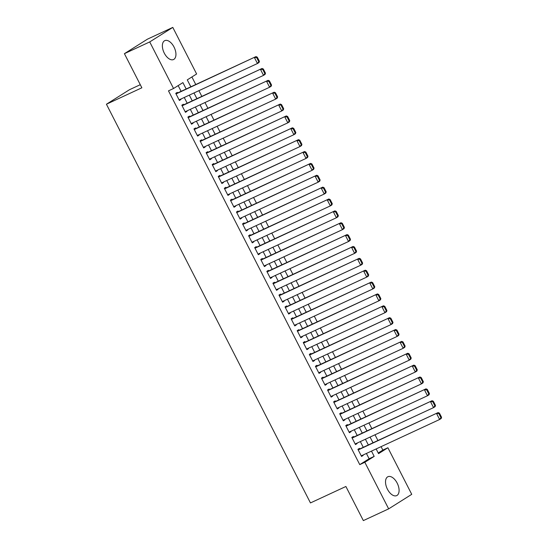 <?xml version="1.0" encoding="UTF-8"?>
<svg xmlns="http://www.w3.org/2000/svg" width="548" height="548" viewBox="0 0 548 548"><rect width="100%" height="100%" fill="white"/><g stroke="black" fill="none" stroke-linecap="round" stroke-linejoin="round"><path stroke-width="0.82" d="M387.443 489.227A10.412 5.713 -114.9 0 1 387.922 476.719A10.412 5.713 -114.9 0 1 397.17 483.103A10.412 5.713 -114.9 0 1 396.69 495.611A10.412 5.713 -114.9 0 1 387.443 489.227M164.29 53.149A10.412 5.713 -114.9 0 1 164.77 40.641A10.412 5.713 -114.9 0 1 174.017 47.025A10.412 5.713 -114.9 0 1 173.538 59.54A10.412 5.713 -114.9 0 1 164.29 53.149M140.288 84.7L129.506 89.701L106.428 104.23L310.456 502.927L345.891 486.487L363.351 520.6L388.662 508.859L364.831 462.279L374.181 456.395L371.476 451.107M106.428 104.23L141.864 87.79L124.41 53.67L147.487 39.141L172.798 27.4L196.629 73.973L187.279 79.864L190.834 86.817M378.223 453.011L382.84 450.1L381.072 446.654M377.935 440.51L375.003 434.79M371.859 428.646L368.934 422.919M365.79 416.781L362.858 411.055M359.714 404.91L356.789 399.191M353.645 393.046L350.713 387.32M347.569 381.182L344.644 375.455M341.5 369.318L338.568 363.591M335.431 357.447L332.499 351.727M329.355 345.583L326.423 339.856M323.286 333.718L320.354 327.992M317.21 321.854L314.285 316.127M311.141 309.983L308.209 304.263M305.065 298.119L302.14 292.392M298.996 286.255L296.064 280.528M292.92 274.384L289.995 268.664M286.851 262.519L283.919 256.8M280.781 250.655L277.85 244.929M274.706 238.791L271.774 233.064M268.636 226.92L265.705 221.2M262.561 215.056L259.636 209.329M256.491 203.192L253.56 197.465M250.415 191.327L247.491 185.601M244.346 179.456L241.415 173.737M238.27 167.592L235.345 161.866M232.201 155.728L229.27 150.001M226.125 143.864L223.2 138.137M220.056 131.993L217.124 126.273M213.987 120.128L211.055 114.402M207.911 108.264L204.986 102.538M201.842 96.393L198.91 90.673M195.766 84.529L191.896 76.96M382.84 450.1L387.902 447.757L411.74 494.33L388.662 508.859M359.776 448.935L359.467 448.346L357.913 449.326L361.557 456.443L363.112 455.463L362.92 455.08M353.7 437.071L353.398 436.475L351.837 437.462L355.481 444.579L357.043 443.599L356.844 443.209M347.631 425.207L347.329 424.611L345.767 425.591L349.412 432.715L350.967 431.728L350.775 431.345M341.555 413.336L341.253 412.747L339.692 413.726L343.336 420.843L344.898 419.864L344.699 419.48M335.486 401.472L335.184 400.876L333.622 401.862L337.267 408.979L338.822 408L338.63 407.616M329.41 389.607L329.108 389.012L327.553 389.991L331.191 397.115L332.752 396.135L332.554 395.745M323.341 377.743L323.039 377.147L321.477 378.127L325.122 385.251L326.683 384.264L326.485 383.881M317.271 365.872L316.963 365.283L315.408 366.263L319.052 373.38L320.607 372.4L320.409 372.017M311.196 354.008L310.894 353.412L309.332 354.398L312.976 361.516L314.538 360.536L314.34 360.152M305.126 342.144L304.818 341.548L303.263 342.527L306.907 349.651L308.462 348.665L308.271 348.281M299.05 330.273L298.749 329.684L297.187 330.663L300.831 337.787L302.393 336.801L302.195 336.417M292.981 318.409L292.673 317.819L291.118 318.799L294.762 325.916L296.317 324.937L296.126 324.553M286.905 306.544L286.604 305.948L285.042 306.935L288.686 314.052L290.248 313.072L290.05 312.689M280.836 294.68L280.535 294.084L278.973 295.064L282.617 302.188L284.172 301.201L283.98 300.818M274.76 282.809L274.459 282.22L272.904 283.2L276.541 290.317L278.103 289.337L277.905 288.954M268.691 270.945L268.39 270.356L266.828 271.335L270.472 278.453L272.034 277.473L271.835 277.089M262.622 259.081L262.314 258.485L260.759 259.471L264.403 266.588L265.958 265.609L265.759 265.218M256.546 247.216L256.245 246.621L254.683 247.6L258.327 254.724L259.889 253.738L259.69 253.354M250.477 235.345L250.169 234.756L248.614 235.736L252.258 242.853L253.813 241.874L253.621 241.49M244.401 223.481L244.1 222.885L242.538 223.872L246.182 230.989L247.744 230.009L247.545 229.626M238.332 211.617L238.024 211.021L236.469 212.001L240.113 219.125L241.668 218.145L241.476 217.755M232.256 199.753L231.955 199.157L230.393 200.136L234.037 207.26L235.599 206.274L235.4 205.89M226.187 187.882L225.886 187.293L224.324 188.272L227.968 195.389L229.523 194.41L229.331 194.026M220.111 176.018L219.81 175.422L218.255 176.408L221.892 183.525L223.454 182.546L223.255 182.162M214.042 164.153L213.741 163.557L212.179 164.537L215.823 171.661L217.385 170.675L217.186 170.291M207.973 152.282L207.665 151.693L206.11 152.673L209.754 159.79L211.309 158.81L211.11 158.427M201.897 140.418L201.596 139.829L200.034 140.809L203.678 147.926L205.24 146.946L205.041 146.563M195.828 128.554L195.52 127.958L193.965 128.944L197.609 136.062L199.164 135.082L198.965 134.698M189.752 116.69L189.45 116.094L187.889 117.073L191.533 124.197L193.095 123.211L192.896 122.827M183.683 104.819L183.375 104.23L181.82 105.209L185.464 112.326L187.019 111.347L186.827 110.963M190.937 86.769L189.683 84.57M197.006 98.64L195.752 96.434M203.082 110.504L201.828 108.299M209.151 122.368L207.898 120.17M215.227 134.233L213.973 132.034M221.296 146.104L220.043 143.898M227.372 157.968L226.119 155.762M233.441 169.832L232.188 167.633M239.517 181.703L238.264 179.497M245.586 193.567L244.333 191.362M251.655 205.431L250.409 203.233M257.731 217.296L256.478 215.097M263.8 229.167L262.547 226.961M269.876 241.031L268.623 238.825M275.945 252.895L274.692 250.696M282.021 264.759L280.768 262.561M288.09 276.63L286.837 274.425M294.166 288.495L292.913 286.289M300.236 300.359L298.982 298.16M306.305 312.223L305.058 310.024M312.381 324.094L311.127 321.888M318.45 335.958L317.196 333.759M324.526 347.822L323.272 345.624M330.595 359.694L329.341 357.488M336.671 371.558L335.417 369.352M342.74 383.422L341.486 381.223M348.816 395.286L347.562 393.087M354.885 407.157L353.631 404.951M360.954 419.021L359.707 416.816M367.03 430.886L365.776 428.687M371.845 440.551L373.099 442.75M186.169 88.982L182.909 82.611L173.552 88.502L168.489 90.852L359.762 464.629L369.119 458.738L366.413 453.456M363.269 447.312L360.344 441.592M357.2 435.448L354.268 429.721M351.131 423.583L348.199 417.857M345.055 411.712L342.123 405.993M338.986 399.848L336.054 394.122M332.91 387.984L329.985 382.257M326.841 376.12L323.909 370.393M320.765 364.249L317.84 358.529M314.696 352.385L311.764 346.658M308.62 340.52L305.695 334.794M302.551 328.656L299.619 322.93M296.482 316.785L293.55 311.065M290.406 304.921L287.474 299.194M284.337 293.057L281.405 287.33M278.261 281.186L275.336 275.466M272.192 269.321L269.26 263.595M266.116 257.457L263.191 251.731M260.047 245.593L257.115 239.866M253.971 233.722L251.046 228.002M247.901 221.858L244.97 216.131M241.832 209.994L238.901 204.267M235.756 198.129L232.825 192.403M229.687 186.258L226.756 180.539M223.611 174.394L220.686 168.668M217.542 162.53L214.611 156.803M211.466 150.659L208.541 144.939M205.397 138.795L202.465 133.075M199.321 126.931L196.396 121.204M193.252 115.066L190.32 109.34M187.183 103.195L184.251 97.476M181.107 91.331L178.169 85.598M177.607 92.954L177.305 92.359L175.744 93.345L179.388 100.462L180.95 99.483L180.751 99.099M124.41 53.67L149.72 41.929L172.798 27.4M359.762 464.629L364.831 462.279M173.552 88.502L149.72 41.929M368.338 444.962L365.406 439.243M362.262 433.098L359.33 427.372M356.193 421.234L353.261 415.507M350.117 409.363L347.192 403.643M344.048 397.499L341.116 391.779M337.972 385.634L335.047 379.908M331.903 373.77L328.971 368.044M325.827 361.899L322.902 356.179M319.758 350.035L316.826 344.308M313.689 338.171L310.757 332.444M307.613 326.307L304.681 320.58M301.544 314.436L298.612 308.716M295.468 302.571L292.543 296.845M289.399 290.707L286.467 284.981M283.323 278.843L280.398 273.116M277.254 266.972L274.322 261.252M271.178 255.108L268.253 249.381M265.109 243.244L262.177 237.517M259.033 231.372L256.108 225.653M252.964 219.508L250.032 213.789M246.895 207.644L243.963 201.917M240.819 195.78L237.894 190.053M234.75 183.909L231.818 178.189M228.674 172.045L225.749 166.318M222.604 160.18L219.673 154.454M216.529 148.316L213.604 142.59M210.459 136.445L207.528 130.725M204.383 124.581L201.459 118.854M198.314 112.717L195.383 106.99M192.245 100.853L189.313 95.126M376.14 448.942L378.552 453.641L387.902 447.757M193.978 92.961L196.91 98.688M200.047 104.826L202.979 110.552M206.123 116.69L209.048 122.416M212.192 128.561L215.124 134.281M218.268 140.425L221.193 146.152M224.338 152.289L227.269 158.016M230.413 164.16L233.338 169.88M236.483 176.024L239.414 181.744M242.552 187.889L245.483 193.615M248.628 199.753L251.559 205.479M254.697 211.624L257.629 217.344M260.773 223.488L263.698 229.215M266.842 235.352L269.774 241.079M272.918 247.216L275.843 252.943M278.987 259.088L281.919 264.807M285.063 270.952L287.988 276.678M291.132 282.816L294.064 288.543M297.208 294.68L300.133 300.407M303.277 306.551L306.209 312.271M309.346 318.415L312.278 324.142M315.422 330.28L318.347 336.006M321.491 342.151L324.423 347.87M327.567 354.015L330.492 359.735M333.636 365.879L336.568 371.606M339.712 377.743L342.637 383.47M345.781 389.614L348.713 395.334M351.857 401.479L354.782 407.205M357.926 413.343L360.858 419.069M363.995 425.207L366.927 430.934M370.071 437.078L372.996 442.798M369.119 458.738L374.181 456.395M179.285 100.257L180.95 99.483M185.354 112.121L187.019 111.347M191.43 123.985L193.095 123.211M197.499 135.849L199.164 135.082M203.568 147.72L205.24 146.946M209.644 159.584L211.309 158.81M215.713 171.449L217.385 170.675M221.789 183.32L223.454 182.546M227.858 195.184L229.523 194.41M233.934 207.048L235.599 206.274M240.003 218.912L241.668 218.145M246.079 230.783L247.744 230.009M252.149 242.648L253.813 241.874M258.218 254.512L259.889 253.738M264.294 266.376L265.958 265.609M270.363 278.247L272.034 277.473M276.439 290.111L278.103 289.337M282.508 301.975L284.172 301.201M288.584 313.846L290.248 313.072M294.653 325.711L296.317 324.937M300.729 337.575L302.393 336.801M306.798 349.439L308.462 348.665M312.867 361.31L314.538 360.536M318.943 373.174L320.607 372.4M325.012 385.039L326.683 384.264M331.088 396.903L332.752 396.135M337.157 408.774L338.822 408M343.233 420.638L344.898 419.864M349.302 432.502L350.967 431.728M355.378 444.366L357.043 443.599M361.447 456.237L363.112 455.463M176.052 93.934L255.978 56.595L175.942 93.729M259.41 61.321L259.012 62.527L257.457 63.506L254.416 57.574L256.656 57.561L258.786 61.712L259.41 61.321L257.279 57.17L256.656 57.561M179.086 99.873L257.457 63.506L258.786 61.712M255.978 56.595L257.279 57.17M182.121 105.805L262.054 68.459L182.018 105.593M265.479 73.185L265.088 74.391L263.526 75.377L260.492 69.445L262.732 69.425L264.855 73.583L265.479 73.185L263.355 69.034L262.732 69.425M185.156 111.737L263.526 75.377L264.855 73.583M262.054 68.459L263.355 69.034M188.197 117.669L268.123 80.33L188.087 117.457M271.555 85.056L271.157 86.262L269.602 87.242L266.561 81.31L268.801 81.296L270.931 85.447L271.555 85.056L269.424 80.898L268.801 81.296M191.231 123.601L269.602 87.242L270.931 85.447M268.123 80.33L269.424 80.898M194.266 129.534L274.192 92.194L194.156 129.328M277.624 96.921L277.233 98.126L275.671 99.106L272.637 93.174L274.877 93.16L277 97.311L277.624 96.921L275.5 92.77L274.877 93.16M197.301 135.466L275.671 99.106L277 97.311M274.192 92.194L275.5 92.77M200.342 141.398L280.268 104.058L200.232 141.192M283.693 108.785L283.302 109.99L281.741 110.977L278.706 105.038L280.946 105.024L283.069 109.175L283.693 108.785L281.569 104.634L280.946 105.024M203.376 147.337L281.741 110.977L283.069 109.175M280.268 104.058L281.569 104.634M206.411 153.269L286.337 115.923L206.301 153.056M289.769 120.649L289.378 121.862L287.816 122.841L284.782 116.909L287.022 116.888L289.145 121.046L289.769 120.649L287.645 116.498L287.022 116.888M209.446 159.201L287.816 122.841L289.145 121.046M286.337 115.923L287.645 116.498M212.48 165.133L292.413 127.794L212.377 164.927M295.838 132.52L295.447 133.726L293.886 134.705L290.851 128.773L293.091 128.759L295.214 132.911L295.838 132.52L293.714 128.362L293.091 128.759M215.522 171.065L293.886 134.705L295.214 132.911M292.413 127.794L293.714 128.362M218.556 176.997L298.482 139.658L218.447 176.792M301.914 144.384L301.516 145.59L299.962 146.569L296.927 140.637L299.167 140.624L301.29 144.775L301.914 144.384L299.79 140.233L299.167 140.624M221.591 182.929L299.962 146.569L301.29 144.775M298.482 139.658L299.79 140.233M224.625 188.868L304.558 151.522L224.522 188.656M307.983 156.249L307.592 157.454L306.031 158.441L302.996 152.502L305.236 152.488L307.36 156.646L307.983 156.249L305.859 152.097L305.236 152.488M227.667 194.8L306.031 158.441L307.36 156.646M304.558 151.522L305.859 152.097M230.701 200.732L310.627 163.386L230.592 200.52M314.059 168.12L313.661 169.325L312.107 170.305L309.065 164.373L311.305 164.359L313.435 168.51L314.059 168.12L311.928 163.962L311.305 164.359M233.736 206.665L312.107 170.305L313.435 168.51M310.627 163.386L311.928 163.962M236.77 212.597L316.703 175.257L236.668 212.391M320.128 179.984L319.737 181.189L318.176 182.169L315.141 176.237L317.381 176.223L319.505 180.374L320.128 179.984L318.004 175.826L317.381 176.223M239.805 218.529L318.176 182.169L319.505 180.374M316.703 175.257L318.004 175.826M242.846 224.461L322.772 187.121L242.737 224.255M326.204 191.848L325.807 193.054L324.252 194.033L321.21 188.101L323.45 188.087L325.581 192.238L326.204 191.848L324.074 187.697L323.45 188.087M245.881 230.393L324.252 194.033L325.581 192.238M322.772 187.121L324.074 187.697M248.915 236.332L328.841 198.986L248.806 236.12M332.273 203.712L331.883 204.918L330.321 205.904L327.286 199.972L329.526 199.952L331.65 204.109L332.273 203.712L330.149 199.561L329.526 199.952M251.95 242.264L330.321 205.904L331.65 204.109M328.841 198.986L330.149 199.561M254.991 248.196L334.917 210.857L254.882 247.984M338.342 215.583L337.952 216.789L336.39 217.768L333.355 211.836L335.595 211.823L337.719 215.974L338.342 215.583L336.219 211.425L335.595 211.823M258.026 254.128L336.39 217.768L337.719 215.974M334.917 210.857L336.219 211.425M261.06 260.06L340.986 222.721L260.951 259.855M344.418 227.447L344.028 228.653L342.466 229.633L339.431 223.7L341.671 223.687L343.795 227.838L344.418 227.447L342.295 223.296L341.671 223.687M264.095 265.992L342.466 229.633L343.795 227.838M340.986 222.721L342.295 223.296M267.129 271.924L347.062 234.585L267.027 271.719M350.487 239.312L350.097 240.517L348.535 241.504L345.5 235.565L347.74 235.551L349.864 239.702L350.487 239.312L348.364 235.161L347.74 235.551M270.171 277.863L348.535 241.504L349.864 239.702M347.062 234.585L348.364 235.161M273.205 283.796L353.131 246.449L273.096 283.583M356.563 251.176L356.166 252.381L354.611 253.368L351.576 247.436L353.816 247.415L355.94 251.573L356.563 251.176L354.44 247.025L353.816 247.415M276.24 289.728L354.611 253.368L355.94 251.573M353.131 246.449L354.44 247.025M279.274 295.66L359.207 258.32L279.172 295.447M362.632 263.047L362.242 264.252L360.68 265.232L357.645 259.3L359.885 259.286L362.009 263.437L362.632 263.047L360.509 258.889L359.885 259.286M282.316 301.592L360.68 265.232L362.009 263.437M359.207 258.32L360.509 258.889M285.35 307.524L365.276 270.185L285.241 307.318M368.708 274.911L368.311 276.117L366.756 277.096L363.714 271.164L365.954 271.15L368.085 275.302L368.708 274.911L366.578 270.76L365.954 271.15M288.385 313.456L366.756 277.096L368.085 275.302M365.276 270.185L366.578 270.76M291.42 319.388L371.352 282.049L291.317 319.183M374.777 286.775L374.387 287.981L372.825 288.967L369.79 283.028L372.03 283.015L374.154 287.173L374.777 286.775L372.654 282.624L372.03 283.015M294.454 325.327L372.825 288.967L374.154 287.173M371.352 282.049L372.654 282.624M297.496 331.259L377.421 293.913L297.386 331.047M380.853 298.639L380.456 299.852L378.901 300.831L375.86 294.899L378.099 294.879L380.23 299.037L380.853 298.639L378.723 294.488L378.099 294.879M300.53 337.191L378.901 300.831L380.23 299.037M377.421 293.913L378.723 294.488M303.565 343.123L383.49 305.784L303.462 342.918M386.922 310.511L386.532 311.716L384.97 312.696L381.935 306.764L384.175 306.75L386.299 310.901L386.922 310.511L384.799 306.353L384.175 306.75M306.599 349.055L384.97 312.696L386.299 310.901M383.49 305.784L384.799 306.353M309.641 354.988L389.566 317.648L309.531 354.782M392.998 322.375L392.601 323.58L391.039 324.56L388.005 318.628L390.245 318.614L392.368 322.765L392.998 322.375L390.868 318.224L390.245 318.614M312.675 360.92L391.039 324.56L392.368 322.765M389.566 317.648L390.868 318.224M315.71 366.859L395.635 329.512L315.6 366.646M399.067 334.239L398.677 335.445L397.115 336.431L394.08 330.499L396.32 330.478L398.444 334.636L399.067 334.239L396.944 330.088L396.32 330.478M318.744 372.791L397.115 336.431L398.444 334.636M395.635 329.512L396.944 330.088M321.779 378.723L401.711 341.377L321.676 378.51M405.136 346.11L404.746 347.316L403.184 348.295L400.15 342.363L402.39 342.349L404.513 346.5L405.136 346.11L403.013 341.952L402.39 342.349M324.82 384.655L403.184 348.295L404.513 346.5M401.711 341.377L403.013 341.952M327.855 390.587L407.781 353.248L327.745 390.382M411.212 357.974L410.815 359.18L409.26 360.159L406.226 354.227L408.466 354.214L410.589 358.365L411.212 357.974L409.089 353.823L408.466 354.214M330.889 396.519L409.26 360.159L410.589 358.365M407.781 353.248L409.089 353.823M333.924 402.451L413.856 365.112L333.821 402.246M417.281 369.838L416.891 371.044L415.329 372.024L412.295 366.091L414.535 366.078L416.658 370.229L417.281 369.838L415.158 365.687L414.535 366.078M336.965 408.383L415.329 372.024L416.658 370.229M413.856 365.112L415.158 365.687M340 414.322L419.926 376.976L339.89 414.11M423.357 381.703L422.96 382.908L421.405 383.895L418.371 377.962L420.604 377.942L422.734 382.1L423.357 381.703L421.227 377.551L420.604 377.942M343.034 420.254L421.405 383.895L422.734 382.1M419.926 376.976L421.227 377.551M346.069 426.186L426.002 388.847L345.966 425.974M429.427 393.574L429.036 394.779L427.474 395.759L424.44 389.827L426.68 389.813L428.803 393.964L429.427 393.574L427.303 389.416L426.68 389.813M349.103 432.119L427.474 395.759L428.803 393.964M426.002 388.847L427.303 389.416M352.145 438.051L432.071 400.711L352.035 437.845M435.502 405.438L435.105 406.643L433.55 407.623L430.509 401.691L432.749 401.677L434.879 405.828L435.502 405.438L433.372 401.287L432.749 401.677M355.179 443.983L433.55 407.623L434.879 405.828M432.071 400.711L433.372 401.287M358.214 449.915L438.14 412.575L358.111 449.709M441.572 417.302L441.181 418.508L439.619 419.494L436.585 413.555L438.825 413.541L440.948 417.692L441.572 417.302L439.448 413.151L438.825 413.541M361.248 455.854L439.619 419.494L440.948 417.692M438.14 412.575L439.448 413.151"/></g></svg>
